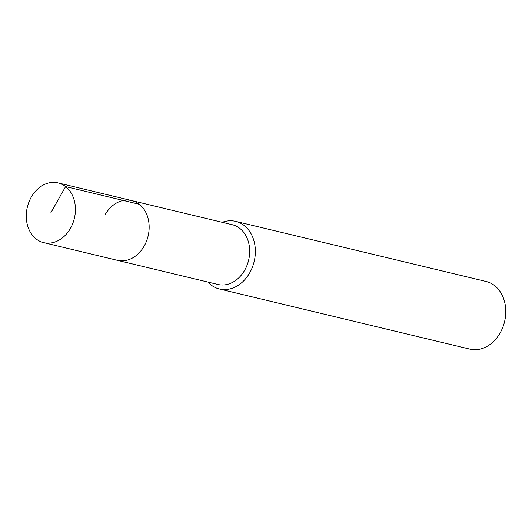 <?xml version="1.0" encoding="UTF-8"?>
<svg xmlns="http://www.w3.org/2000/svg" width="532" height="532" viewBox="0 0 532 532"><rect width="100%" height="100%" fill="white"/><g stroke="black" fill="none" stroke-linecap="round" stroke-linejoin="round"><path stroke-width="0.8" d="M70.517 228.235A30.723 24.179 103.5 0 1 43.677 242.632A30.723 24.179 103.5 0 1 31.189 197.286A30.723 24.179 103.5 0 1 58.021 182.888A30.723 24.179 103.5 0 1 70.517 228.235M104.917 214.988A30.723 24.179 103.5 0 1 131.756 200.591L232.271 224.717A30.723 24.179 -76.5 0 1 244.76 270.07A30.723 24.179 -76.5 0 1 217.927 284.467L117.412 260.334A30.723 24.179 -76.5 0 0 144.245 245.937A30.723 24.179 -76.5 0 0 131.756 200.591A30.723 24.179 103.5 0 1 144.245 245.937A30.723 24.179 103.5 0 1 117.412 260.334L43.677 242.632M222.23 222.31A34.779 27.371 103.5 0 1 235.649 221.359A34.779 27.371 103.5 0 1 249.794 272.697A34.779 27.371 103.5 0 1 219.41 288.996A34.779 27.371 103.5 0 1 207.886 282.053M219.41 288.996L469.829 349.112A34.779 27.371 -76.5 0 0 500.206 332.813A34.779 27.371 -76.5 0 0 486.068 281.475L235.649 221.359M50.853 212.76L65.596 186.592L139.331 204.295M131.756 200.591L58.021 182.888"/></g></svg>

